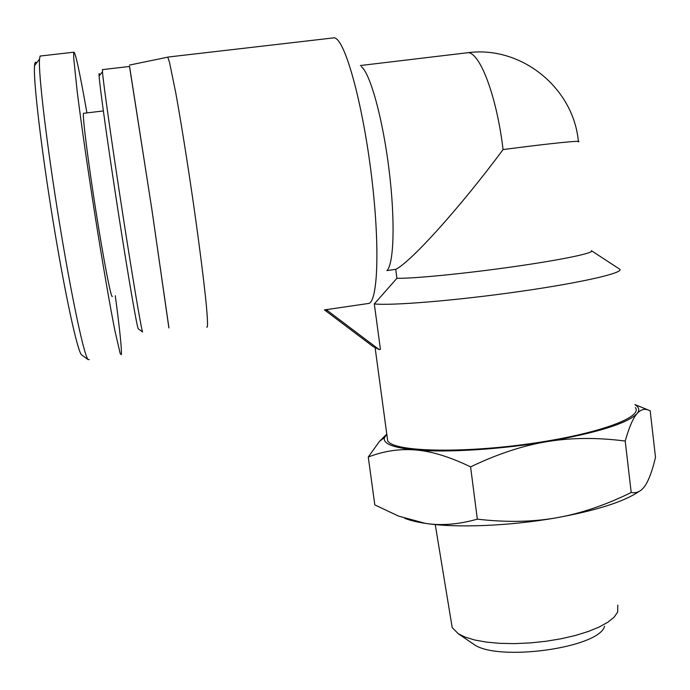 <?xml version="1.0" encoding="UTF-8"?>
<svg xmlns="http://www.w3.org/2000/svg" width="690" height="690" viewBox="0 0 690 690"><rect width="100%" height="100%" fill="white"/><g stroke="black" fill="none" stroke-linecap="round" stroke-linejoin="round"><path stroke-width="1.03" d="M617.809 605.156L617.619 612.151L614.152 617.119L608.028 622.104L599.386 626.934L588.475 631.419L575.641 635.404L561.332 638.724L546.066 641.26L530.403 642.908L514.93 643.615L500.216 643.356L486.778 642.157L475.065 640.087L465.465 637.224L458.22 633.696L452.192 627.555L451.389 622.665M472.245 643.252L473.383 644.029C496.438 662.046 598.851 648.195 604.569 626.296M386.797 434.234L384.494 437.589C382.639 443.636 392.998 447.758 415.587 449.966C399.605 448.647 383.838 451.001 368.27 457.022L379.526 441.315L386.78 434.105M368.27 457.022L374.808 504.882L398.466 516.068L425.333 523.356C441.264 525.849 458.6 524.452 477.325 519.156C506.089 522.485 532.456 522.037 556.433 517.802C580.454 513.619 605.372 505.184 631.203 492.505C636.801 493.514 641.45 491.211 645.141 485.605L645.297 485.381C649.057 479.636 652.455 470.278 655.5 457.298L650.187 410.8L648.126 409.946C644.141 408.532 640.432 409.765 637.025 413.638C639.88 410.196 639.207 407.255 634.99 404.788M637.025 413.638C633.11 418.011 629.168 427.145 625.209 441.048C597.35 437.426 571.311 437.615 547.101 441.626C597.281 432.777 627.253 423.444 637.025 413.638M547.101 441.626C522.917 445.593 497.412 454.003 470.597 466.871C449.794 456.849 431.457 451.208 415.587 449.966C446.12 452.761 499.974 449.526 547.101 441.626M638.862 491.556C623.984 501.716 596.505 510.462 556.433 517.802C509.643 526.091 455.969 528.135 425.333 523.356C416.786 522.063 409.92 520.389 404.737 518.328M470.597 466.871L477.325 519.156M625.209 441.048L631.203 492.505M327.672 310.75L325.266 309.732L327.5 309.474L327.672 310.75L379.138 349.58L380.432 349.382L374.308 303.911L396.914 278.286L395.732 269.333C410.593 262.235 459.514 208.268 503.07 149.575C496.86 97.221 480.516 53.587 468.329 52.647L464.568 53.096M379.138 349.58L373.092 346.561L324.395 309.836M327.5 309.474L369.236 303.359C378.025 299.029 379.88 244.191 371.487 175.709C363.173 107.226 346.872 46.066 336.254 38.709L334.615 37.76L331.554 38.114M361.344 66.663C370.228 73.356 382.778 118.68 389.039 169.662C395.37 220.653 393.938 264.106 386.909 270.592L395.732 269.333M635.318 407.583C643.503 417.278 597.186 434.286 529.851 443.713C462.602 453.244 398.415 451.726 388.772 442.169L387.72 441.065L387.159 436.917M591.477 250.737L619.353 268.953C626.175 272.291 584.283 282.253 520.743 291.344C457.315 300.461 391.558 305.86 374.308 303.911M591.365 250.668C595.634 252.704 562.686 259.707 513.809 266.659C465.017 273.628 413.051 278.691 396.914 278.286M578.418 141.881C583.706 140.018 551.612 143.192 503.07 149.575M206.776 327.129C207.888 328.155 207.75 320.997 206.37 305.644C204.206 283.323 199.522 246.097 193.554 204.387C187.508 162.478 180.823 120.716 175.648 92.27L169.559 62.592L167.756 57.089L334.615 37.76M168.878 327.888L151.904 209.605L129.504 66.473M89.191 359.559L88.182 359.654C84.266 356.463 71.725 298.244 59.314 221.982C46.868 145.711 38.243 73.244 39.52 59.09L40.098 56.011M36.57 62.971C35.509 61.41 34.828 62.298 34.535 65.654C33.12 79.307 41.227 148.868 53.277 222.396C65.309 295.915 77.582 351.676 81.584 354.867L81.963 355.143M86.94 112.91C79.557 71.225 75.15 51 73.718 52.216L73.709 58.133L77.159 91.218C81.135 123.087 87.897 170.033 95.306 217.178C102.75 264.098 110.003 305.963 114.963 330.984L120.233 353.668L121.337 354.703C121.871 349.718 119.862 330.07 115.299 295.769M99.765 75.236C99.136 72.812 98.92 73.088 99.119 76.081C99.774 87.061 108.399 148.686 118.473 213.555C128.538 278.458 137.06 327.509 138.259 328.82L138.38 328.906M138.259 328.82L142.614 332.002C141.571 330.812 132.989 280.373 122.639 213.348C112.28 146.366 103.267 82.817 102.456 71.717L102.638 69.604M129.573 66.464L151.817 209.105L168.947 327.931M83.93 113.272L83.481 113.324C82.403 116.256 88.122 161.736 96.005 211.614C103.88 261.519 111.263 299.227 112.315 296.372M473.383 644.029L458.22 633.696M452.192 627.555L435.243 524.564M384.494 437.589L379.526 441.315M634.973 404.599L648.126 409.946M375.101 347.562L387.72 441.065M578.367 141.416C573.597 88.285 521.882 45.79 468.329 52.647L360.327 65.533M129.478 65.084L167.791 57.149M88.182 359.654L81.584 354.867M39.52 59.09L34.535 65.654M73.718 52.207L40.098 56.045M99.119 76.081L102.456 71.717M102.353 69.63L129.677 66.456M83.481 113.324L103.345 110.926"/></g></svg>
